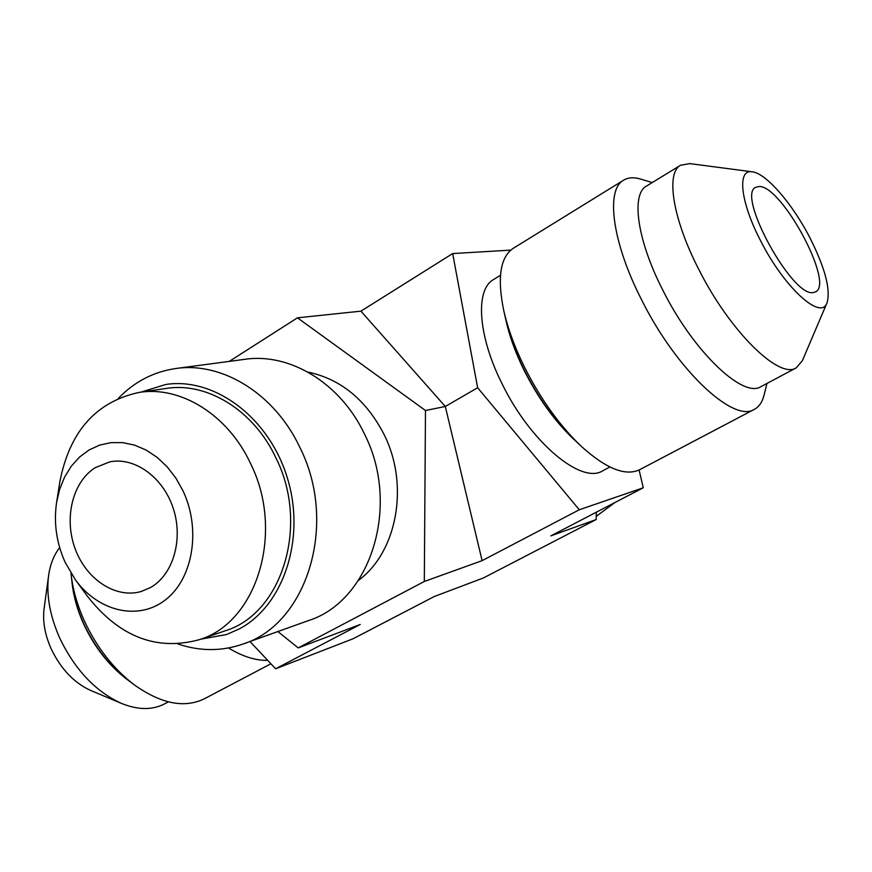 <?xml version="1.0" encoding="UTF-8"?>
<svg xmlns="http://www.w3.org/2000/svg" width="872" height="872" viewBox="0 0 872 872"><rect width="100%" height="100%" fill="white"/><g stroke="black" fill="none" stroke-linecap="round" stroke-linejoin="round"><path stroke-width="1.31" d="M639.1 469.986L643.274 487.786L579.291 509.76L477.638 387.735L452.677 253.567L510.796 250.111M609.888 466.989L602.716 470.815C581.253 484.745 529.947 441.832 501.76 383.135C477.812 335.349 475.131 289.526 493.53 279.563L500.463 275.323M482.118 560.652L445.309 406.483L360.921 311.162L297.472 317.822L425.482 410.505L424.315 581.482L482.118 560.652L579.291 509.76M477.638 387.735L445.309 406.483L425.482 410.505M424.315 581.482L298.224 647.907L360.234 624.483L275.617 668.791L249.992 641.53M596.317 512.213L596.186 519.538L483.415 577.951L434.289 596.513L353.04 638.773L275.617 668.791M643.274 487.786L550.81 535.888L596.186 519.538M452.677 253.567L360.921 311.162M229.271 361.39L297.472 317.822M298.224 647.907L277.874 631.546M358.479 580.381C397.163 551.976 409.535 485.148 384.116 434.583C366.175 399.867 340.756 379.026 307.892 372.072M596.241 516.344L614.956 502.523L596.241 516.344M150.605 587.477C173.157 574.735 183.502 539.485 173.266 508.452C163.249 477.322 134.789 456.797 109.85 461.844L95.244 467.665C72.507 481.911 63.754 518.36 75.199 548.913C86.404 579.586 115.932 598.988 141.329 591.456L150.605 587.477M813.685 292.458C793.106 298.943 735.815 194.652 755.817 187.284L758.803 186.532C781.203 184.384 834.907 283.858 815.516 291.858L813.685 292.458M827.038 302.78C830.82 289.646 825.097 267.955 809.881 237.707C792.485 203.83 766.052 173.19 752.264 171.817C736.884 168.754 740.295 202.032 760.733 240.999C784.331 287.76 821.217 321.06 827.038 302.78L802.349 360.736L796.256 367.853C779.219 379.647 729.788 331.305 698.821 269.47C672.748 219.036 665.554 173.027 680.574 165.233L646.523 186.052C630.838 194.26 637.17 240.258 662.851 290.213C693.305 351.481 743.129 398.809 761.016 386.601L796.256 367.853M752.264 171.817L689.796 163.609L680.574 165.233M652.223 182.564L640.909 179.142C633.988 177.06 628.222 177.408 623.611 180.188C605.462 189.78 612.155 242.318 641.443 299.499C676.225 369.75 733.603 423.432 754.422 409.306L639.732 469.67C625.497 476.493 605.975 468.667 581.155 446.202C559.552 425.525 540.651 399.147 524.453 367.09C514.709 347.296 507.82 328.472 503.765 310.639C497.029 277.841 500.212 257.055 513.336 248.258L623.611 180.188M766.924 383.462L764.101 394.951C762.379 401.959 759.152 406.744 754.422 409.306M503.765 310.639L506.185 321.43C509.706 336.897 515.668 353.171 524.072 370.262C538.035 397.915 554.374 420.707 573.1 438.627L581.155 446.202M48.592 575.673C46.172 595.02 49.889 615.828 59.721 638.086C75.057 669.86 95.658 691.649 121.524 703.432L90.764 690.493C74.055 682.874 60.844 668.977 51.143 648.779C44.886 634.62 42.532 621.267 44.091 608.743L48.592 575.673C50.194 564.304 53.89 554.963 59.678 547.649M121.524 703.432C137.972 710.07 152.306 710.222 164.525 703.9L168.34 701.862M134.048 684.673C113.393 668.769 96.879 647.634 84.519 621.246C77.357 605.43 72.888 589.821 71.112 574.43L72.158 583.76C73.695 597.091 77.564 610.585 83.745 624.232C94.405 647.002 108.673 665.26 126.549 679.026L134.048 684.673C160.949 703.846 184.439 708.533 204.517 698.712L270.909 663.777M71.112 574.43L70.981 573.264M228.497 647.983C242.481 656.474 255.561 660.616 267.726 660.387M56.593 502.436C53.617 522.851 56.44 542.765 65.073 562.178L75.384 579.815C98.481 611.654 138.594 621.191 165.724 599.653C193.039 578.485 201.203 529.315 183.055 490.958L175.915 478.15L167.195 466.858L157.2 457.418L146.224 450.105L134.626 445.134L122.745 442.627L110.962 442.627L99.604 445.123L89.02 449.996L79.494 457.102L71.297 466.182L64.637 476.995L59.688 489.192L56.593 502.436L59.797 482.107C69.498 431.64 95.953 401.741 139.16 392.411C180.657 385.588 228.061 414.854 250.569 463.544C284.926 532.16 256.913 622.652 199.219 639.71C156.546 651.231 119.322 636.8 87.56 596.415L75.384 579.815M139.16 392.411L166.061 388.443C207.1 381.707 253.861 410.352 275.988 458.029C309.778 525.227 281.983 613.986 224.943 630.892L199.219 639.71M177.943 643.972C199.939 651.395 221.564 651.438 242.83 644.092C307.129 624.112 338.336 523.658 299.968 447.63C274.898 393.893 222.284 361.542 175.893 368.507C153.625 371.745 134.43 381.696 118.298 398.384M175.893 368.507L244.879 359.308C289.842 352.582 340.483 383.124 364.431 433.929C401.098 505.793 370.622 601.168 308.35 620.624L242.83 644.092M577.547 442.714C557.208 424.304 539.397 400.008 524.127 369.848C514.676 350.599 508.278 332.494 504.932 315.522M130.702 682.067C111.104 668.007 95.484 648.594 83.843 623.851C76.9 608.482 72.834 593.407 71.646 578.627M200.8 639.165L226.546 634.533L239.484 628.821C283.727 605.321 305.941 538.46 287.411 478.139C269.285 417.677 214.599 376.922 165.811 384.476L140.806 392.171"/></g></svg>
